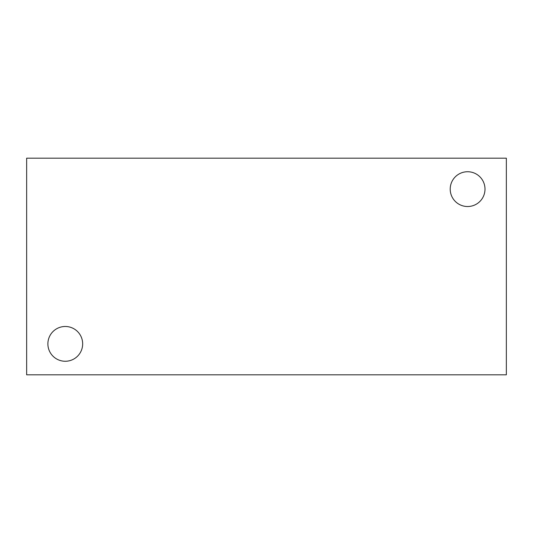 <?xml version="1.0" encoding="UTF-8"?>
<svg xmlns="http://www.w3.org/2000/svg" width="533" height="533" viewBox="0 0 533 533"><rect width="100%" height="100%" fill="white"/><g stroke="black" fill="none" stroke-linecap="round" stroke-linejoin="round"><path stroke-width="0.8" d="M506.35 374.819L26.65 374.819L26.65 158.181L506.35 158.181L506.35 374.819M450.212 189.128A17.396 17.396 0 0 1 476.302 174.064A17.396 17.396 0 0 1 476.302 204.192A17.396 17.396 0 0 1 450.212 189.128M47.883 343.872A17.396 17.396 0 0 1 73.967 328.808A17.396 17.396 0 0 1 73.967 358.936A17.396 17.396 0 0 1 47.883 343.872"/></g></svg>
